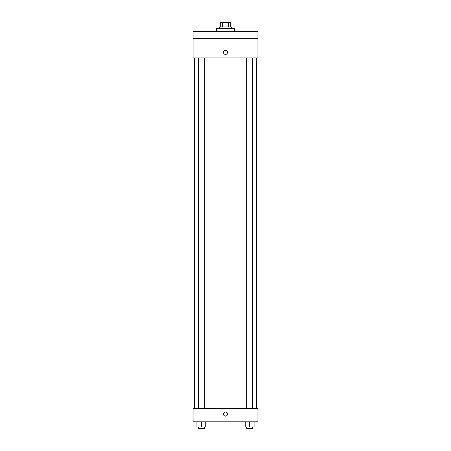 <?xml version="1.0" encoding="UTF-8"?>
<svg xmlns="http://www.w3.org/2000/svg" width="451" height="451" viewBox="0 0 451 451"><rect width="100%" height="100%" fill="white"/><g stroke="black" fill="none" stroke-linecap="round" stroke-linejoin="round"><path stroke-width="0.68" d="M222.399 26.97L222.399 22.55L220.714 22.55L220.714 26.97L220.714 22.55M222.399 22.55L230.286 22.55L230.286 26.97M228.601 26.97L228.601 22.55M219.609 28.441L219.609 26.97L231.391 26.97L231.391 28.441M234.34 31.39L234.34 28.441L216.66 28.441L216.66 31.39M193.084 31.39L257.916 31.39L257.916 38.758L193.084 38.758L193.084 31.39M257.916 38.758L257.916 57.908L193.084 57.908L193.084 38.758M225.5 54.413A2.024 2.024 0 0 1 223.747 51.375A2.024 2.024 0 0 1 227.253 51.375A2.024 2.024 0 0 1 225.5 54.413M193.084 408.561L257.916 408.561L257.916 421.82L193.084 421.82L193.084 408.561M225.5 416.11A2.024 2.024 0 0 1 223.747 413.071A2.024 2.024 0 0 1 227.253 413.071A2.024 2.024 0 0 1 225.5 416.11M245.243 421.82L245.243 426.979L254.082 426.979L254.082 421.82L254.082 426.979M249.662 426.979L249.662 421.82M252.611 426.979L252.611 428.45L246.714 428.45L246.714 426.979M196.918 421.82L196.918 426.979L205.757 426.979L205.757 421.82L205.757 426.979M201.338 426.979L201.338 421.82M204.286 426.979L204.286 428.45L198.389 428.45L198.389 426.979M256.439 408.561L256.439 57.908M194.561 408.561L194.561 57.908M246.714 57.908L246.714 408.561M252.611 57.908L252.611 408.561M204.286 408.561L204.286 57.908M198.389 408.561L198.389 57.908"/></g></svg>
